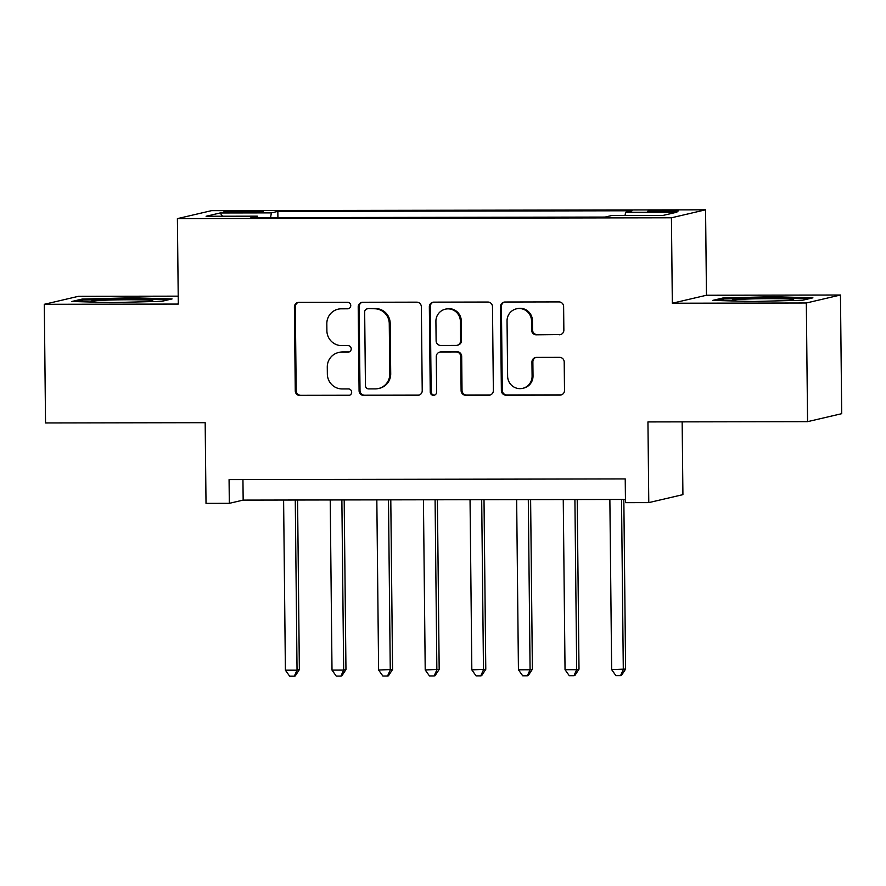 <?xml version="1.0" encoding="UTF-8"?>
<svg xmlns="http://www.w3.org/2000/svg" width="886" height="886" viewBox="0 0 886 886"><rect width="100%" height="100%" fill="white"/><g stroke="black" fill="none" stroke-linecap="round" stroke-linejoin="round"><path stroke-width="1.33" d="M350.767 305.537A3.267 3.201 -103.2 0 0 347.522 302.281L298.914 302.359A4.663 4.574 -103.2 0 0 294.396 307.032L295.271 390.892A4.663 4.574 -103.2 0 0 299.9 395.544L348.497 395.455A3.267 3.201 -103.2 0 0 351.676 392.188A3.267 3.201 -103.2 0 0 348.431 388.932L342.14 388.943A14.929 14.63 -103.2 0 1 327.344 374.069L327.277 367.081A14.929 14.63 -103.2 0 1 341.763 352.141L348.043 352.13A3.267 3.201 -103.2 0 0 351.221 348.862A3.267 3.201 -103.2 0 0 347.976 345.606L341.686 345.618A14.929 14.63 -103.2 0 1 326.89 330.733L326.823 323.744A14.929 14.63 -103.2 0 1 341.309 308.815L347.6 308.804A3.267 3.201 -103.2 0 0 350.767 305.537M665.973 210.414A15.206 0.676 -0.6 0 0 647.821 211.267A15.206 0.676 -0.6 0 0 660.07 211.798A15.206 0.676 -0.6 0 0 678.222 210.946A15.206 0.676 -0.6 0 0 665.973 210.414M559.343 334.764A4.663 4.574 -103.2 0 0 563.861 330.101L563.618 306.567A4.663 4.574 -103.2 0 0 559 301.916L505.009 302.015A4.663 4.574 -103.2 0 0 500.49 306.678L501.365 390.538A4.663 4.574 -103.2 0 0 505.995 395.189L559.974 395.101A4.663 4.574 -103.2 0 0 564.504 390.427L564.205 362.009A4.663 4.574 -103.2 0 0 559.575 357.357L536.473 357.401A4.663 4.574 -103.2 0 0 531.943 362.064L532.098 376.162A12.47 12.227 -103.2 0 1 522.696 388.334A12.47 12.227 -103.2 0 1 507.623 376.207L507.047 320.998A12.47 12.227 -103.2 0 1 516.438 308.826A12.47 12.227 -103.2 0 1 531.522 320.954L531.611 330.157A4.663 4.574 -103.2 0 0 536.24 334.808L560.262 334.554A4.663 4.574 -103.2 0 0 560.805 334.509M178.208 296.157L78.433 296.323L44.3 304.297L45.54 422.954L205.175 422.688L206.017 503.381L229.319 503.337L229.075 479.603L625.228 478.927L625.483 502.661L648.785 502.617L682.918 494.643L682.154 421.869M806.326 302.99L840.46 295.016L706.463 295.248L672.33 303.222L806.326 302.99L807.567 421.658L647.943 421.924L648.785 502.617M672.33 303.222L671.433 217.79L177.399 218.632L211.532 210.658L705.566 209.816L671.433 217.79M44.3 304.297L178.296 304.064L177.399 218.632M421.348 306.811A4.663 4.574 -103.2 0 0 416.719 302.159L362.739 302.259A4.663 4.574 -103.2 0 0 358.21 306.921L359.085 390.781A4.663 4.574 -103.2 0 0 363.714 395.433L417.694 395.344A4.663 4.574 -103.2 0 0 422.223 390.671L421.348 306.811M433.874 302.137L487.854 302.037A4.663 4.574 -103.2 0 1 492.483 306.689L493.358 390.549A4.663 4.574 -103.2 0 1 488.839 395.222L465.737 395.256A4.663 4.574 -103.2 0 1 461.108 390.604L460.753 356.593A4.663 4.574 -103.2 0 0 456.124 351.941L440.807 351.975A4.663 4.574 -103.2 0 0 436.277 356.637L436.643 392.044A3.267 3.201 -103.2 0 1 434.184 395.234A3.267 3.201 -103.2 0 1 430.242 392.055L429.345 306.8A4.663 4.574 -103.2 0 1 433.874 302.137M840.46 295.016L841.7 413.684L807.567 421.658M235.576 212.496L245.821 212.485A14.73 0.653 -0.6 0 0 263.419 211.654A14.73 0.653 -0.6 0 0 251.546 211.145L241.291 211.167A14.73 0.653 -0.6 0 0 223.704 211.987A14.73 0.653 -0.6 0 0 235.576 212.496M625.029 215.531L625.605 212.286L632.061 210.768L277.85 211.377L271.382 212.884L270.551 217.635M625.605 212.286L676.871 212.197L662.85 215.464L611.584 215.553L605.127 217.07L250.904 217.668L257.361 216.162L206.095 216.25L220.116 212.972L271.382 212.884M706.463 295.248L705.566 209.816M229.319 503.337L243.163 500.103L625.45 499.449M242.941 479.581L243.163 500.103M277.905 217.624L277.85 211.377M257.682 217.657L257.361 216.162M222.607 216.217L220.116 212.972M111.68 302.602L161.795 301.329L172.072 298.925L132.236 297.807L82.121 299.08L71.844 301.484L111.68 302.602M812.916 297.829L773.079 296.71L722.965 297.984L712.687 300.387L752.524 301.517L802.638 300.232L812.916 297.829M82.132 300.354L82.121 299.08M132.247 298.837L132.236 297.807M722.976 299.258L722.965 297.984M773.09 297.74L773.079 296.71M348.752 308.583A3.267 3.201 -103.2 0 1 348.519 308.583L342.229 308.594A14.929 14.63 -103.2 0 0 338.984 308.97L338.064 309.192M338.518 352.517L339.438 352.307A14.929 14.63 -103.2 0 1 342.683 351.93L348.973 351.919A3.267 3.201 -103.2 0 0 349.206 351.908M298.372 302.392A4.663 4.574 -103.2 0 0 295.315 306.811L296.19 390.671A4.663 4.574 -103.2 0 0 300.819 395.322L349.427 395.245A3.267 3.201 -103.2 0 0 349.66 395.234M362.197 302.292A4.663 4.574 -103.2 0 0 359.129 306.7L360.015 390.571A4.663 4.574 -103.2 0 0 364.633 395.222L418.624 395.123A4.663 4.574 -103.2 0 0 419.167 395.09M367.834 308.771A3.267 3.201 -103.2 0 0 364.667 312.038L365.442 385.643A3.267 3.201 -103.2 0 0 368.676 388.899L375.31 388.888A14.929 14.63 -103.2 0 0 389.796 373.958L389.264 323.645A14.929 14.63 -103.2 0 0 374.468 308.76L368.764 308.55A3.267 3.201 -103.2 0 0 368.055 308.638L367.125 308.849M378.555 388.511L379.474 388.301A14.929 14.63 -103.2 0 0 390.715 373.737L389.796 373.958M368.764 308.55L375.398 308.538A14.929 14.63 -103.2 0 1 390.194 323.423L390.715 373.737M439.788 352.085L440.707 351.875A4.663 4.574 -103.2 0 1 441.726 351.753L457.054 351.731A4.663 4.574 -103.2 0 1 461.672 356.382L462.027 390.394A4.663 4.574 -103.2 0 0 466.656 395.045L489.759 395.001A4.663 4.574 -103.2 0 0 490.301 394.968M433.332 302.17A4.663 4.574 -103.2 0 0 430.275 306.578L431.161 391.845A3.267 3.201 -103.2 0 0 434.638 395.09M460.377 321.308A12.47 12.227 -103.2 0 0 445.304 309.181A12.47 12.227 -103.2 0 0 435.912 321.352L436.111 340.8A4.663 4.574 -103.2 0 0 440.73 345.451L456.057 345.429A4.663 4.574 -103.2 0 0 460.587 340.756L460.377 321.308L461.307 321.086A12.47 12.227 -103.2 0 0 446.234 308.959L445.304 309.181M457.076 345.307L457.996 345.086A4.663 4.574 -103.2 0 0 461.506 340.545L460.587 340.756M461.307 321.086L461.506 340.545M516.438 308.826L517.369 308.605A12.47 12.227 -103.2 0 1 532.442 320.732L532.541 329.935A4.663 4.574 -103.2 0 0 537.16 334.587L560.262 334.554M522.696 388.334L523.615 388.112A12.47 12.227 -103.2 0 0 533.018 375.941L532.098 376.162M535.93 357.435A4.663 4.574 -103.2 0 0 532.874 361.853L533.018 375.941M504.466 302.048A4.663 4.574 -103.2 0 0 501.41 306.467L502.284 390.327A4.663 4.574 -103.2 0 0 506.914 394.979L560.893 394.879A4.663 4.574 -103.2 0 0 561.436 394.846M283.609 500.036L285.392 670.181L297.043 670.17L299.357 669.628L297.574 500.014M299.357 669.628L295.226 675.963L294.307 676.184L297.043 670.17L295.271 500.014M294.307 676.184L289.644 676.184L285.392 670.181M146.677 301.716A30.888 1.362 -0.6 0 0 152.757 300.941A30.888 1.362 -0.6 0 0 127.961 299.756A30.888 1.362 -0.6 0 0 91.169 301.583A30.888 1.362 -0.6 0 0 95.998 302.17M108.823 302.525A30.888 1.362 -0.6 0 0 113.696 302.558M76.717 301.617L83.362 300.066L131.925 298.826L168.13 299.845M787.521 300.62A30.888 1.362 -0.6 0 0 793.601 299.845A30.888 1.362 -0.6 0 0 774.774 298.682A30.888 1.362 -0.6 0 0 739.577 299.402A30.888 1.362 -0.6 0 0 732.024 300.487A30.888 1.362 -0.6 0 0 736.853 301.074M749.678 301.428A30.888 1.362 -0.6 0 0 754.54 301.461M717.56 300.52L724.216 298.97L772.769 297.729L808.973 298.759M330.223 499.959L332.006 670.104L343.657 670.082L345.961 669.55L344.189 499.925M345.961 669.55L341.841 675.885L340.911 676.096L343.657 670.082L341.874 499.937M340.911 676.096L336.259 676.107L332.006 670.104M376.827 499.87L378.61 670.026L392.564 669.473L390.792 499.848M392.564 669.473L388.445 675.808L387.525 676.018L390.261 670.004L388.478 499.859M387.525 676.018L382.863 676.029L378.61 670.026M423.43 499.793L425.214 669.949L439.179 669.384L437.396 499.77M439.179 669.384L435.048 675.73L434.129 675.94L436.864 669.927L435.092 499.77M434.129 675.94L429.466 675.952L425.214 669.949M470.045 499.715L471.828 669.871L485.783 669.307L484.011 499.693M485.783 669.307L481.663 675.641L480.733 675.863L483.479 669.849L481.696 499.693M480.733 675.863L476.081 675.874L471.828 669.871M516.649 499.638L518.432 669.783L530.083 669.772L532.386 669.229L530.614 499.615M532.386 669.229L528.266 675.564L527.347 675.785L530.083 669.772L528.3 499.615M527.347 675.785L522.685 675.785L518.432 669.783M563.252 499.56L565.035 669.705L576.686 669.683L579.001 669.152L577.218 499.527M579.001 669.152L574.87 675.486L573.951 675.697L576.686 669.683L574.914 499.538M573.951 675.697L569.288 675.708L565.035 669.705M609.867 499.471L611.65 669.628L625.605 669.074L623.833 499.449M625.605 669.074L621.485 675.409L620.554 675.619L623.301 669.606L621.518 499.46M620.554 675.619L615.903 675.63L611.65 669.628M241.302 212.485L241.291 211.167M251.558 212.418L251.546 211.145M342.229 308.594L341.309 308.815M348.973 351.919L348.043 352.13M342.683 351.93L341.763 352.141M349.427 395.245L348.497 395.455M300.819 395.322L299.9 395.544M296.19 390.671L295.271 390.892M295.315 306.811L294.396 307.032M348.519 308.583L347.6 308.804M418.624 395.123L417.694 395.344M364.633 395.222L363.714 395.433M360.015 390.571L359.085 390.781M359.129 306.7L358.21 306.921M390.194 323.423L389.264 323.645M375.398 308.538L374.468 308.76M489.759 395.001L488.839 395.222M466.656 395.045L465.737 395.256M462.027 390.394L461.108 390.604M461.672 356.382L460.753 356.593M457.054 351.731L456.124 351.941M441.726 351.753L440.807 351.975M431.161 391.845L430.242 392.055M430.275 306.578L429.345 306.8M537.16 334.587L536.24 334.808M532.541 329.935L531.611 330.157M532.442 320.732L531.522 320.954M532.874 361.853L531.943 362.064M560.893 394.879L559.974 395.101M506.914 394.979L505.995 395.189M502.284 390.327L501.365 390.538M501.41 306.467L500.49 306.678"/></g></svg>
